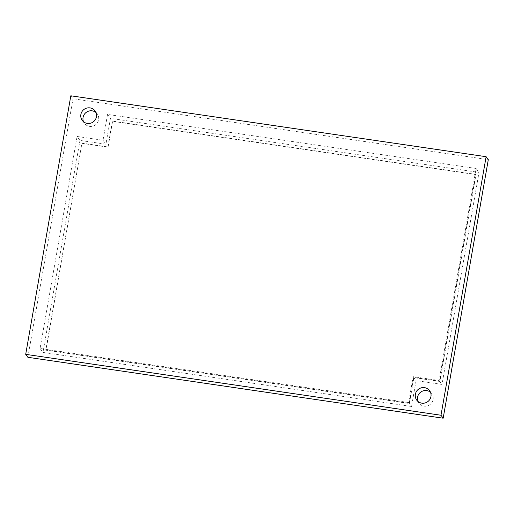 <?xml version="1.0" encoding="UTF-8"?>
<svg xmlns="http://www.w3.org/2000/svg" width="514" height="514" viewBox="0 0 514 514"><rect width="100%" height="100%" fill="white"/><g stroke="black" fill="none" stroke-linecap="round" stroke-linejoin="round"><path stroke-width="0.39" stroke-dasharray="2.57 1.93" d="M70.823 95.797L73.001 98.752L488.3 159.655M27.878 357.301L73.001 98.752M77.068 136.467L103.025 140.277L107.535 114.423L476.112 168.47L439.11 380.482L413.153 376.678L408.643 402.533L40.066 348.486L77.068 136.467L79.972 140.412L105.929 144.216L110.439 118.361L479.016 172.415L442.014 384.427L416.057 380.617L411.547 406.478L42.97 352.424L79.972 140.412M95.989 112.527A7.98 7.761 143.6 0 1 89.481 126.36A7.98 7.761 143.6 0 1 83.506 121.722M430.494 392.278A7.98 7.761 143.6 0 1 423.992 406.111A7.98 7.761 143.6 0 1 418.01 401.473M103.025 140.277L105.929 144.216M40.066 348.486L42.97 352.424M408.643 402.533L411.547 406.478M413.153 376.678L416.057 380.617M439.11 380.482L442.014 384.427M476.112 168.47L479.016 172.415M107.535 114.423L110.439 118.361M82.111 143.374L108.068 147.184L112.585 121.33L475.97 174.619L439.868 381.459L413.911 377.655L409.401 403.509L46.016 350.22L81.932 143.13L107.889 146.94L112.399 121.079L475.784 174.368L439.688 381.215L413.731 377.404L409.221 403.265L45.836 349.976L81.932 143.13M82.234 120.379L84.412 123.334M95.077 110.915L97.255 113.87M416.745 400.13L418.923 403.085M429.588 390.666L431.766 393.621"/><path stroke-width="0.77" d="M70.823 95.797L486.122 156.699L440.999 415.248L25.7 354.345L70.823 95.797M87.303 123.405A7.98 7.761 143.6 0 1 81.964 111.654A7.98 7.761 143.6 0 1 95.077 110.915A7.98 7.761 143.6 0 1 87.303 123.405M421.814 403.156A7.98 7.761 143.6 0 1 416.475 391.405A7.98 7.761 143.6 0 1 429.588 390.666A7.98 7.761 143.6 0 1 421.814 403.156M486.122 156.699L488.3 159.655L443.177 418.203L27.878 357.301L25.7 354.345M440.999 415.248L443.177 418.203M83.506 121.722A7.98 7.761 143.6 0 1 95.989 112.527M418.01 401.473A7.98 7.761 143.6 0 1 430.494 392.278"/></g></svg>
